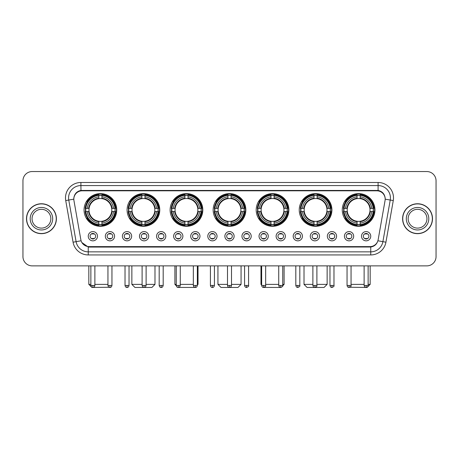 <?xml version="1.0" encoding="UTF-8"?>
<svg xmlns="http://www.w3.org/2000/svg" width="459" height="459" viewBox="0 0 459 459"><rect width="100%" height="100%" fill="white"/><g stroke="black" fill="none" stroke-linecap="round" stroke-linejoin="round"><path stroke-width="0.69" d="M256.197 209.952A16.34 16.34 0 0 0 272.537 226.293A16.34 16.34 0 0 0 288.877 209.952A16.34 16.34 0 0 0 272.537 193.618A16.34 16.34 0 0 0 256.197 209.952M127.086 209.952A16.34 16.34 0 0 0 143.426 226.293A16.34 16.34 0 0 0 159.766 209.952A16.34 16.34 0 0 0 143.426 193.618A16.34 16.34 0 0 0 127.086 209.952M170.123 209.952A16.34 16.34 0 0 0 186.463 226.293A16.34 16.34 0 0 0 202.803 209.952A16.34 16.34 0 0 0 186.463 193.618A16.34 16.34 0 0 0 170.123 209.952M213.16 209.952A16.34 16.34 0 0 0 229.5 226.293A16.34 16.34 0 0 0 245.84 209.952A16.34 16.34 0 0 0 229.5 193.618A16.34 16.34 0 0 0 213.16 209.952M299.234 209.952A16.34 16.34 0 0 0 315.574 226.293A16.34 16.34 0 0 0 331.914 209.952A16.34 16.34 0 0 0 315.574 193.618A16.34 16.34 0 0 0 299.234 209.952M342.271 209.952A16.34 16.34 0 0 0 358.611 226.293A16.34 16.34 0 0 0 374.946 209.952A16.34 16.34 0 0 0 358.611 193.618A16.34 16.34 0 0 0 342.271 209.952M84.054 209.952A16.34 16.34 0 0 0 100.389 226.293A16.34 16.34 0 0 0 116.729 209.952A16.34 16.34 0 0 0 100.389 193.618A16.34 16.34 0 0 0 84.054 209.952M114.572 236.219A4.624 4.624 0 0 1 109.948 240.843A4.624 4.624 0 0 1 105.323 236.219A4.624 4.624 0 0 1 109.948 231.594A4.624 4.624 0 0 1 114.572 236.219M107.171 236.219A2.777 2.777 0 0 0 109.948 238.996A2.777 2.777 0 0 0 112.725 236.219A2.777 2.777 0 0 0 109.948 233.447A2.777 2.777 0 0 0 107.171 236.219M131.653 236.219A4.624 4.624 0 0 1 127.028 240.843A4.624 4.624 0 0 1 122.404 236.219A4.624 4.624 0 0 1 127.028 231.594A4.624 4.624 0 0 1 131.653 236.219M124.251 236.219A2.777 2.777 0 0 0 127.028 238.996A2.777 2.777 0 0 0 129.799 236.219A2.777 2.777 0 0 0 127.028 233.447A2.777 2.777 0 0 0 124.251 236.219M148.727 236.219A4.624 4.624 0 0 1 144.103 240.843A4.624 4.624 0 0 1 139.479 236.219A4.624 4.624 0 0 1 144.103 231.594A4.624 4.624 0 0 1 148.727 236.219M141.332 236.219A2.777 2.777 0 0 0 144.103 238.996A2.777 2.777 0 0 0 146.88 236.219A2.777 2.777 0 0 0 144.103 233.447A2.777 2.777 0 0 0 141.332 236.219M165.808 236.219A4.624 4.624 0 0 1 161.184 240.843A4.624 4.624 0 0 1 156.559 236.219A4.624 4.624 0 0 1 161.184 231.594A4.624 4.624 0 0 1 165.808 236.219M158.412 236.219A2.777 2.777 0 0 0 161.184 238.996A2.777 2.777 0 0 0 163.961 236.219A2.777 2.777 0 0 0 161.184 233.447A2.777 2.777 0 0 0 158.412 236.219M182.889 236.219A4.624 4.624 0 0 1 178.264 240.843A4.624 4.624 0 0 1 173.64 236.219A4.624 4.624 0 0 1 178.264 231.594A4.624 4.624 0 0 1 182.889 236.219M175.487 236.219A2.777 2.777 0 0 0 178.264 238.996A2.777 2.777 0 0 0 181.035 236.219A2.777 2.777 0 0 0 178.264 233.447A2.777 2.777 0 0 0 175.487 236.219M199.969 236.219A4.624 4.624 0 0 1 195.345 240.843A4.624 4.624 0 0 1 190.72 236.219A4.624 4.624 0 0 1 195.345 231.594A4.624 4.624 0 0 1 199.969 236.219M192.568 236.219A2.777 2.777 0 0 0 195.345 238.996A2.777 2.777 0 0 0 198.116 236.219A2.777 2.777 0 0 0 195.345 233.447A2.777 2.777 0 0 0 192.568 236.219M217.044 236.219A4.624 4.624 0 0 1 212.419 240.843A4.624 4.624 0 0 1 207.795 236.219A4.624 4.624 0 0 1 212.419 231.594A4.624 4.624 0 0 1 217.044 236.219M209.648 236.219A2.777 2.777 0 0 0 212.419 238.996A2.777 2.777 0 0 0 215.196 236.219A2.777 2.777 0 0 0 212.419 233.447A2.777 2.777 0 0 0 209.648 236.219M234.124 236.219A4.624 4.624 0 0 1 229.5 240.843A4.624 4.624 0 0 1 224.876 236.219A4.624 4.624 0 0 1 229.5 231.594A4.624 4.624 0 0 1 234.124 236.219M226.723 236.219A2.777 2.777 0 0 0 229.5 238.996A2.777 2.777 0 0 0 232.277 236.219A2.777 2.777 0 0 0 229.5 233.447A2.777 2.777 0 0 0 226.723 236.219M251.205 236.219A4.624 4.624 0 0 1 246.581 240.843A4.624 4.624 0 0 1 241.956 236.219A4.624 4.624 0 0 1 246.581 231.594A4.624 4.624 0 0 1 251.205 236.219M243.804 236.219A2.777 2.777 0 0 0 246.581 238.996A2.777 2.777 0 0 0 249.352 236.219A2.777 2.777 0 0 0 246.581 233.447A2.777 2.777 0 0 0 243.804 236.219M268.28 236.219A4.624 4.624 0 0 1 263.655 240.843A4.624 4.624 0 0 1 259.031 236.219A4.624 4.624 0 0 1 263.655 231.594A4.624 4.624 0 0 1 268.28 236.219M260.884 236.219A2.777 2.777 0 0 0 263.655 238.996A2.777 2.777 0 0 0 266.432 236.219A2.777 2.777 0 0 0 263.655 233.447A2.777 2.777 0 0 0 260.884 236.219M285.36 236.219A4.624 4.624 0 0 1 280.736 240.843A4.624 4.624 0 0 1 276.111 236.219A4.624 4.624 0 0 1 280.736 231.594A4.624 4.624 0 0 1 285.36 236.219M277.965 236.219A2.777 2.777 0 0 0 280.736 238.996A2.777 2.777 0 0 0 283.513 236.219A2.777 2.777 0 0 0 280.736 233.447A2.777 2.777 0 0 0 277.965 236.219M302.441 236.219A4.624 4.624 0 0 1 297.816 240.843A4.624 4.624 0 0 1 293.192 236.219A4.624 4.624 0 0 1 297.816 231.594A4.624 4.624 0 0 1 302.441 236.219M295.039 236.219A2.777 2.777 0 0 0 297.816 238.996A2.777 2.777 0 0 0 300.588 236.219A2.777 2.777 0 0 0 297.816 233.447A2.777 2.777 0 0 0 295.039 236.219M319.521 236.219A4.624 4.624 0 0 1 314.897 240.843A4.624 4.624 0 0 1 310.273 236.219A4.624 4.624 0 0 1 314.897 231.594A4.624 4.624 0 0 1 319.521 236.219M312.12 236.219A2.777 2.777 0 0 0 314.897 238.996A2.777 2.777 0 0 0 317.668 236.219A2.777 2.777 0 0 0 314.897 233.447A2.777 2.777 0 0 0 312.12 236.219M336.596 236.219A4.624 4.624 0 0 1 331.972 240.843A4.624 4.624 0 0 1 327.347 236.219A4.624 4.624 0 0 1 331.972 231.594A4.624 4.624 0 0 1 336.596 236.219M329.201 236.219A2.777 2.777 0 0 0 331.972 238.996A2.777 2.777 0 0 0 334.749 236.219A2.777 2.777 0 0 0 331.972 233.447A2.777 2.777 0 0 0 329.201 236.219M353.677 236.219A4.624 4.624 0 0 1 349.052 240.843A4.624 4.624 0 0 1 344.428 236.219A4.624 4.624 0 0 1 349.052 231.594A4.624 4.624 0 0 1 353.677 236.219M346.275 236.219A2.777 2.777 0 0 0 349.052 238.996A2.777 2.777 0 0 0 351.829 236.219A2.777 2.777 0 0 0 349.052 233.447A2.777 2.777 0 0 0 346.275 236.219M370.757 236.219A4.624 4.624 0 0 1 366.133 240.843A4.624 4.624 0 0 1 361.508 236.219A4.624 4.624 0 0 1 366.133 231.594A4.624 4.624 0 0 1 370.757 236.219M363.356 236.219A2.777 2.777 0 0 0 366.133 238.996A2.777 2.777 0 0 0 368.904 236.219A2.777 2.777 0 0 0 366.133 233.447A2.777 2.777 0 0 0 363.356 236.219M97.492 236.219A4.624 4.624 0 0 1 92.867 240.843A4.624 4.624 0 0 1 88.243 236.219A4.624 4.624 0 0 1 92.867 231.594A4.624 4.624 0 0 1 97.492 236.219M90.096 236.219A2.777 2.777 0 0 0 92.867 238.996A2.777 2.777 0 0 0 95.644 236.219A2.777 2.777 0 0 0 92.867 233.447A2.777 2.777 0 0 0 90.096 236.219M73.945 200.577A8.325 8.325 0 0 1 82.138 190.812L376.862 190.812A8.325 8.325 0 0 1 385.055 200.577L378.153 239.73A8.325 8.325 0 0 1 369.954 246.609L89.046 246.609A8.325 8.325 0 0 1 80.847 239.73L73.945 200.577M85.517 211.496A14.952 14.952 0 0 1 85.517 208.415M343.739 211.496A14.952 14.952 0 0 1 343.739 208.415M300.702 211.496A14.952 14.952 0 0 1 300.702 208.415M214.628 211.496A14.952 14.952 0 0 1 214.628 208.415M171.591 211.496A14.952 14.952 0 0 1 171.591 208.415M128.554 211.496A14.952 14.952 0 0 1 128.554 208.415M257.665 211.496A14.952 14.952 0 0 1 257.665 208.415M26.496 218.708A14.952 14.952 0 0 0 41.448 233.66A14.952 14.952 0 0 0 56.4 218.708A14.952 14.952 0 0 0 41.448 203.756A14.952 14.952 0 0 0 26.496 218.708M402.6 218.708A14.952 14.952 0 0 0 417.552 233.66A14.952 14.952 0 0 0 432.504 218.708A14.952 14.952 0 0 0 417.552 203.756A14.952 14.952 0 0 0 402.6 218.708M73.853 197.904L73.83 199.149L73.853 197.904C74.496 193.801 76.848 191.317 80.904 190.439L378.096 190.439C382.146 191.311 384.499 193.796 385.147 197.904L385.17 199.149M80.904 182.487L378.096 182.487A15.417 15.417 0 0 1 393.271 200.577L385.933 242.197A15.417 15.417 0 0 1 370.752 254.934L88.248 254.934A15.417 15.417 0 0 1 73.067 242.197L65.729 200.577A15.417 15.417 0 0 1 80.904 182.487L80.904 185.568L378.096 185.568A12.33 12.33 0 0 1 390.236 200.044L382.898 241.658A12.33 12.33 0 0 1 370.752 251.853L88.248 251.853A12.33 12.33 0 0 1 76.102 241.658L68.764 200.044A12.33 12.33 0 0 1 80.904 185.568L80.973 190.428M76.074 192.969L78.288 191.294M78.363 191.254L80.514 190.508M370.752 254.934L370.752 247.017C374.418 246.408 376.787 244.326 377.866 240.774C376.793 244.326 374.424 246.403 370.752 247.017L89.207 247.074L88.248 247.017L81.754 242.45M384.321 194.977L385.147 197.904M436.05 180.789A9.249 9.249 0 0 0 426.801 171.546L32.199 171.546A9.249 9.249 0 0 0 22.95 180.789L22.95 256.627A9.249 9.249 0 0 0 32.199 265.876L426.801 265.876A9.249 9.249 0 0 0 436.05 256.627L436.05 180.789L436.05 256.627M377.9 240.78L382.898 241.658L390.236 200.044L393.271 200.577M22.95 180.789L22.95 256.627M426.801 171.546L32.199 171.546M32.199 265.876L426.801 265.876M50.846 218.708A9.398 9.398 0 0 0 41.448 209.315A9.398 9.398 0 0 0 32.05 218.708A9.398 9.398 0 0 0 41.448 228.106A9.398 9.398 0 0 0 50.846 218.708A9.398 9.398 0 0 1 41.448 228.106A9.398 9.398 0 0 1 32.05 218.708M56.245 218.708A14.797 14.797 0 0 0 41.448 203.911A14.797 14.797 0 0 0 26.651 218.708A14.797 14.797 0 0 0 41.448 233.511A14.797 14.797 0 0 0 56.245 218.708M426.95 218.708A9.398 9.398 0 0 0 417.552 209.315A9.398 9.398 0 0 0 408.154 218.708A9.398 9.398 0 0 0 417.552 228.106A9.398 9.398 0 0 0 426.95 218.708A9.398 9.398 0 0 1 417.552 228.106A9.398 9.398 0 0 1 408.154 218.708M432.349 218.708A14.797 14.797 0 0 0 417.552 203.911A14.797 14.797 0 0 0 402.755 218.708A14.797 14.797 0 0 0 417.552 233.511A14.797 14.797 0 0 0 432.349 218.708M109.07 287.254L91.915 287.454L88.828 284.373L90.865 284.373M94.875 284.373L107.945 284.373M111.692 211.496A11.406 11.406 0 0 0 101.932 198.655L101.932 198.196L101.932 198.655A11.406 11.406 0 0 0 89.086 211.496A11.406 11.406 0 0 0 111.692 211.496L112.151 211.496L111.692 211.496A11.406 11.406 0 0 1 101.932 221.255L101.932 223.12A13.254 13.254 0 0 0 113.557 211.496L115.605 211.496A15.29 15.29 0 0 1 101.932 225.168L101.932 224.549A14.677 14.677 0 0 0 114.985 211.496M85.827 211.496A14.642 14.642 0 0 1 85.827 208.415M101.932 195.391A14.642 14.642 0 0 0 98.851 195.391M114.951 208.415A14.642 14.642 0 0 1 114.951 211.496M115.605 208.415A15.29 15.29 0 0 0 101.932 194.742L101.932 195.362A14.677 14.677 0 0 1 114.985 208.415L115.605 208.415M85.179 211.496A15.29 15.29 0 0 0 98.851 225.168L98.851 224.549A14.677 14.677 0 0 1 85.799 211.496L85.179 211.496M114.985 208.415L113.557 208.415A13.254 13.254 0 0 0 101.932 196.791L101.932 195.362M101.932 224.549L101.932 223.12M85.799 211.496L87.227 211.496A13.254 13.254 0 0 0 98.851 223.12L98.851 224.549M101.932 196.791L101.932 198.196A11.859 11.859 0 0 1 112.151 208.415L113.557 208.415M113.557 211.496L112.151 211.496A11.859 11.859 0 0 1 101.932 221.714M98.851 223.12L98.851 221.255A11.406 11.406 0 0 1 89.086 211.496L87.227 211.496M111.692 208.415L112.151 208.415M101.932 224.514A14.642 14.642 0 0 1 98.851 224.514M98.851 194.742A15.29 15.29 0 0 0 85.179 208.415L85.799 208.415A14.677 14.677 0 0 1 98.851 195.362L98.851 194.742M98.851 195.362L98.851 196.791A13.254 13.254 0 0 0 87.227 208.415L85.799 208.415M98.851 198.655L98.851 196.791M87.227 208.415L88.633 208.415A11.859 11.859 0 0 1 98.851 198.196M98.851 221.255L98.851 221.714A11.859 11.859 0 0 1 88.633 211.496M87.566 201.633L86.688 201.633A16.031 16.031 0 0 1 116.42 209.952A16.031 16.031 0 0 1 86.688 218.277L87.566 218.277M146.111 284.373L154.987 284.373L151.906 287.454L134.952 287.454L131.865 284.373L142.101 284.373M154.729 211.496A11.406 11.406 0 0 0 144.969 198.655L144.969 198.196L144.969 198.655A11.406 11.406 0 0 0 132.123 211.496A11.406 11.406 0 0 0 154.729 211.496L155.182 211.496L154.729 211.496A11.406 11.406 0 0 1 144.969 221.255L144.969 223.12A13.254 13.254 0 0 0 156.594 211.496L158.642 211.496A15.29 15.29 0 0 1 144.969 225.168L144.969 224.549A14.677 14.677 0 0 0 158.022 211.496M128.864 211.496A14.642 14.642 0 0 1 128.864 208.415M144.969 195.391A14.642 14.642 0 0 0 141.888 195.391M157.988 208.415A14.642 14.642 0 0 1 157.988 211.496M158.642 208.415A15.29 15.29 0 0 0 144.969 194.742L144.969 195.362A14.677 14.677 0 0 1 158.022 208.415L158.642 208.415M128.216 211.496A15.29 15.29 0 0 0 141.888 225.168L141.888 224.549A14.677 14.677 0 0 1 128.836 211.496L128.216 211.496M158.022 208.415L156.594 208.415A13.254 13.254 0 0 0 144.969 196.791L144.969 195.362M144.969 224.549L144.969 223.12M128.836 211.496L130.258 211.496A13.254 13.254 0 0 0 141.888 223.12L141.888 224.549M144.969 196.791L144.969 198.196A11.859 11.859 0 0 1 155.182 208.415L156.594 208.415M156.594 211.496L155.182 211.496A11.859 11.859 0 0 1 144.969 221.714M141.888 223.12L141.888 221.255A11.406 11.406 0 0 1 132.123 211.496L130.258 211.496M154.729 208.415L155.182 208.415M144.969 224.514A14.642 14.642 0 0 1 141.888 224.514M141.888 194.742A15.29 15.29 0 0 0 128.216 208.415L128.836 208.415A14.677 14.677 0 0 1 141.888 195.362L141.888 194.742M141.888 195.362L141.888 196.791A13.254 13.254 0 0 0 130.258 208.415L128.836 208.415M141.888 198.655L141.888 196.791M130.258 208.415L131.67 208.415A11.859 11.859 0 0 1 141.888 198.196M141.888 221.255L141.888 221.714A11.859 11.859 0 0 1 131.67 211.496M130.603 201.633L129.725 201.633A16.031 16.031 0 0 1 159.457 209.952A16.031 16.031 0 0 1 129.725 218.277L130.603 218.277M194.977 287.426L177.966 287.437M180.267 284.373L193.337 284.373M197.347 284.373L198.024 284.373L197.347 285.05M197.766 211.496A11.406 11.406 0 0 0 188.006 198.655L188.006 198.196L188.006 198.655A11.406 11.406 0 0 0 175.16 211.496A11.406 11.406 0 0 0 197.766 211.496L198.219 211.496L197.766 211.496A11.406 11.406 0 0 1 188.006 221.255L188.006 223.12A13.254 13.254 0 0 0 199.631 211.496L201.679 211.496A15.29 15.29 0 0 1 188.006 225.168L188.006 224.549A14.677 14.677 0 0 0 201.059 211.496M171.901 211.496A14.642 14.642 0 0 1 171.901 208.415M188.006 195.391A14.642 14.642 0 0 0 184.92 195.391M201.025 208.415A14.642 14.642 0 0 1 201.025 211.496M201.679 208.415A15.29 15.29 0 0 0 188.006 194.742L188.006 195.362A14.677 14.677 0 0 1 201.059 208.415L201.679 208.415M171.253 211.496A15.29 15.29 0 0 0 184.92 225.168L184.92 224.549A14.677 14.677 0 0 1 171.873 211.496L171.253 211.496M201.059 208.415L199.631 208.415A13.254 13.254 0 0 0 188.006 196.791L188.006 195.362M188.006 224.549L188.006 223.12M171.873 211.496L173.295 211.496A13.254 13.254 0 0 0 184.92 223.12L184.92 224.549M188.006 196.791L188.006 198.196A11.859 11.859 0 0 1 198.219 208.415L199.631 208.415M199.631 211.496L198.219 211.496A11.859 11.859 0 0 1 188.006 221.714M184.92 223.12L184.92 221.255A11.406 11.406 0 0 1 175.16 211.496L173.295 211.496M197.766 208.415L198.219 208.415M188.006 224.514A14.642 14.642 0 0 1 184.92 224.514M184.92 194.742A15.29 15.29 0 0 0 171.253 208.415L171.873 208.415A14.677 14.677 0 0 1 184.92 195.362L184.92 194.742M184.92 195.362L184.92 196.791A13.254 13.254 0 0 0 173.295 208.415L171.873 208.415M184.92 198.655L184.92 196.791M173.295 208.415L174.707 208.415A11.859 11.859 0 0 1 184.92 198.196M184.92 221.255L184.92 221.714A11.859 11.859 0 0 1 174.707 211.496M174.902 265.876L174.902 284.373L176.262 284.373M173.634 201.633L172.762 201.633A16.031 16.031 0 0 1 202.494 209.952A16.031 16.031 0 0 1 172.762 218.277L173.634 218.277M231.502 284.373L241.061 284.373L237.98 287.454L221.02 287.454L217.939 284.373L227.498 284.373M240.803 211.496A11.406 11.406 0 0 0 231.043 198.655L231.043 198.196L231.043 198.655A11.406 11.406 0 0 0 218.197 211.496A11.406 11.406 0 0 0 240.803 211.496L241.256 211.496L240.803 211.496A11.406 11.406 0 0 1 231.043 221.255L231.043 223.12A13.254 13.254 0 0 0 242.668 211.496L244.71 211.496A15.29 15.29 0 0 1 231.043 225.168L231.043 224.549A14.677 14.677 0 0 0 244.09 211.496M214.938 211.496A14.642 14.642 0 0 1 214.938 208.415M231.043 195.391A14.642 14.642 0 0 0 227.957 195.391M244.062 208.415A14.642 14.642 0 0 1 244.062 211.496M244.71 208.415A15.29 15.29 0 0 0 231.043 194.742L231.043 195.362A14.677 14.677 0 0 1 244.09 208.415L244.71 208.415M214.29 211.496A15.29 15.29 0 0 0 227.957 225.168L227.957 224.549A14.677 14.677 0 0 1 214.91 211.496L214.29 211.496M244.09 208.415L242.668 208.415A13.254 13.254 0 0 0 231.043 196.791L231.043 195.362M231.043 224.549L231.043 223.12M214.91 211.496L216.332 211.496A13.254 13.254 0 0 0 227.957 223.12L227.957 224.549M231.043 196.791L231.043 198.196A11.859 11.859 0 0 1 241.256 208.415L242.668 208.415M242.668 211.496L241.256 211.496A11.859 11.859 0 0 1 231.043 221.714M227.957 223.12L227.957 221.255A11.406 11.406 0 0 1 218.197 211.496L216.332 211.496M240.803 208.415L241.256 208.415M231.043 224.514A14.642 14.642 0 0 1 227.957 224.514M227.957 194.742A15.29 15.29 0 0 0 214.29 208.415L214.91 208.415A14.677 14.677 0 0 1 227.957 195.362L227.957 194.742M227.957 195.362L227.957 196.791A13.254 13.254 0 0 0 216.332 208.415L214.91 208.415M227.957 198.655L227.957 196.791M216.332 208.415L217.744 208.415A11.859 11.859 0 0 1 227.957 198.196M227.957 221.255L227.957 221.714A11.859 11.859 0 0 1 217.744 211.496M216.671 201.633L215.799 201.633A16.031 16.031 0 0 1 245.531 209.952A16.031 16.031 0 0 1 215.799 218.277L216.671 218.277M281.017 287.454L264.023 287.426M265.663 284.373L278.733 284.373M282.738 284.373L284.098 284.373L282.715 285.756M283.84 211.496A11.406 11.406 0 0 0 274.08 198.655L274.08 198.196L274.08 198.655A11.406 11.406 0 0 0 261.234 211.496A11.406 11.406 0 0 0 283.84 211.496L284.293 211.496L283.84 211.496A11.406 11.406 0 0 1 274.08 221.255L274.08 223.12A13.254 13.254 0 0 0 285.705 211.496L287.747 211.496A15.29 15.29 0 0 1 274.08 225.168L274.08 224.549A14.677 14.677 0 0 0 287.127 211.496M257.975 211.496A14.642 14.642 0 0 1 257.975 208.415M274.08 195.391A14.642 14.642 0 0 0 270.994 195.391M287.099 208.415A14.642 14.642 0 0 1 287.099 211.496M287.747 208.415A15.29 15.29 0 0 0 274.08 194.742L274.08 195.362A14.677 14.677 0 0 1 287.127 208.415L287.747 208.415M257.321 211.496A15.29 15.29 0 0 0 270.994 225.168L270.994 224.549A14.677 14.677 0 0 1 257.941 211.496L257.321 211.496M287.127 208.415L285.705 208.415A13.254 13.254 0 0 0 274.08 196.791L274.08 195.362M274.08 224.549L274.08 223.12M257.941 211.496L259.369 211.496A13.254 13.254 0 0 0 270.994 223.12L270.994 224.549M274.08 196.791L274.08 198.196A11.859 11.859 0 0 1 284.293 208.415L285.705 208.415M285.705 211.496L284.293 211.496A11.859 11.859 0 0 1 274.08 221.714M270.994 223.12L270.994 221.255A11.406 11.406 0 0 1 261.234 211.496L259.369 211.496M283.84 208.415L284.293 208.415M274.08 224.514A14.642 14.642 0 0 1 270.994 224.514M270.994 194.742A15.29 15.29 0 0 0 257.321 208.415L257.941 208.415A14.677 14.677 0 0 1 270.994 195.362L270.994 194.742M270.994 195.362L270.994 196.791A13.254 13.254 0 0 0 259.369 208.415L257.941 208.415M270.994 198.655L270.994 196.791M259.369 208.415L260.781 208.415A11.859 11.859 0 0 1 270.994 198.196M270.994 221.255L270.994 221.714A11.859 11.859 0 0 1 260.781 211.496M260.976 265.876L260.976 284.373L261.653 284.373M259.708 201.633L258.836 201.633A16.031 16.031 0 0 1 288.568 209.952A16.031 16.031 0 0 1 258.836 218.277L259.708 218.277M316.899 284.373L327.135 284.373L324.048 287.454L307.094 287.454L304.013 284.373L312.889 284.373M326.877 211.496A11.406 11.406 0 0 0 317.112 198.655L317.112 198.196L317.112 198.655A11.406 11.406 0 0 0 304.271 211.496A11.406 11.406 0 0 0 326.877 211.496L327.33 211.496L326.877 211.496A11.406 11.406 0 0 1 317.112 221.255L317.112 223.12A13.254 13.254 0 0 0 328.742 211.496L330.784 211.496A15.29 15.29 0 0 1 317.112 225.168L317.112 224.549A14.677 14.677 0 0 0 330.164 211.496M301.012 211.496A14.642 14.642 0 0 1 301.012 208.415M317.112 195.391A14.642 14.642 0 0 0 314.031 195.391M330.136 208.415A14.642 14.642 0 0 1 330.136 211.496M330.784 208.415A15.29 15.29 0 0 0 317.112 194.742L317.112 195.362A14.677 14.677 0 0 1 330.164 208.415L330.784 208.415M300.358 211.496A15.29 15.29 0 0 0 314.031 225.168L314.031 224.549A14.677 14.677 0 0 1 300.978 211.496L300.358 211.496M330.164 208.415L328.742 208.415A13.254 13.254 0 0 0 317.112 196.791L317.112 195.362M317.112 224.549L317.112 223.12M300.978 211.496L302.406 211.496A13.254 13.254 0 0 0 314.031 223.12L314.031 224.549M317.112 196.791L317.112 198.196A11.859 11.859 0 0 1 327.33 208.415L328.742 208.415M328.742 211.496L327.33 211.496A11.859 11.859 0 0 1 317.112 221.714M314.031 223.12L314.031 221.255A11.406 11.406 0 0 1 304.271 211.496L302.406 211.496M326.877 208.415L327.33 208.415M317.112 224.514A14.642 14.642 0 0 1 314.031 224.514M314.031 194.742A15.29 15.29 0 0 0 300.358 208.415L300.978 208.415A14.677 14.677 0 0 1 314.031 195.362L314.031 194.742M314.031 195.362L314.031 196.791A13.254 13.254 0 0 0 302.406 208.415L300.978 208.415M314.031 198.655L314.031 196.791M302.406 208.415L303.818 208.415A11.859 11.859 0 0 1 314.031 198.196M314.031 221.255L314.031 221.714A11.859 11.859 0 0 1 303.818 211.496M302.745 201.633L301.873 201.633A16.031 16.031 0 0 1 331.605 209.952A16.031 16.031 0 0 1 301.873 218.277L302.745 218.277M368.135 284.373L370.172 284.373L367.085 287.454L349.93 287.254M351.055 284.373L364.125 284.373M369.914 211.496A11.406 11.406 0 0 0 360.149 198.655L360.149 198.196L360.149 198.655A11.406 11.406 0 0 0 347.308 211.496A11.406 11.406 0 0 0 369.914 211.496L370.367 211.496L369.914 211.496A11.406 11.406 0 0 1 360.149 221.255L360.149 223.12A13.254 13.254 0 0 0 371.773 211.496L373.821 211.496A15.29 15.29 0 0 1 360.149 225.168L360.149 224.549A14.677 14.677 0 0 0 373.201 211.496M344.049 211.496A14.642 14.642 0 0 1 344.049 208.415M360.149 195.391A14.642 14.642 0 0 0 357.068 195.391M373.173 208.415A14.642 14.642 0 0 1 373.173 211.496M373.821 208.415A15.29 15.29 0 0 0 360.149 194.742L360.149 195.362A14.677 14.677 0 0 1 373.201 208.415L373.821 208.415M343.395 211.496A15.29 15.29 0 0 0 357.068 225.168L357.068 224.549A14.677 14.677 0 0 1 344.015 211.496L343.395 211.496M373.201 208.415L371.773 208.415A13.254 13.254 0 0 0 360.149 196.791L360.149 195.362M360.149 224.549L360.149 223.12M344.015 211.496L345.443 211.496A13.254 13.254 0 0 0 357.068 223.12L357.068 224.549M360.149 196.791L360.149 198.196A11.859 11.859 0 0 1 370.367 208.415L371.773 208.415M371.773 211.496L370.367 211.496A11.859 11.859 0 0 1 360.149 221.714M357.068 223.12L357.068 221.255A11.406 11.406 0 0 1 347.308 211.496L345.443 211.496M369.914 208.415L370.367 208.415M360.149 224.514A14.642 14.642 0 0 1 357.068 224.514M357.068 194.742A15.29 15.29 0 0 0 343.395 208.415L344.015 208.415A14.677 14.677 0 0 1 357.068 195.362L357.068 194.742M357.068 195.362L357.068 196.791A13.254 13.254 0 0 0 345.443 208.415L344.015 208.415M357.068 198.655L357.068 196.791M345.443 208.415L346.849 208.415A11.859 11.859 0 0 1 357.068 198.196M357.068 221.255L357.068 221.714A11.859 11.859 0 0 1 346.849 211.496M345.782 201.633L344.91 201.633A16.031 16.031 0 0 1 374.642 209.952A16.031 16.031 0 0 1 344.91 218.277L345.782 218.277M91.943 238.835L91.943 238.399A2.364 2.364 0 0 0 93.791 238.399L93.791 238.835M93.791 233.602L93.791 234.044A2.364 2.364 0 0 0 91.943 234.044L91.943 233.602M109.024 238.835L109.024 238.399A2.364 2.364 0 0 0 110.871 238.399L110.871 238.835M110.871 233.602L110.871 234.044A2.364 2.364 0 0 0 109.024 234.044L109.024 233.602M126.105 238.835L126.105 238.399A2.364 2.364 0 0 0 127.952 238.399L127.952 238.835M127.952 233.602L127.952 234.044A2.364 2.364 0 0 0 126.105 234.044L126.105 233.602M143.179 238.835L143.179 238.399A2.364 2.364 0 0 0 145.033 238.399L145.033 238.835M145.033 233.602L145.033 234.044A2.364 2.364 0 0 0 143.179 234.044L143.179 233.602M160.26 238.835L160.26 238.399A2.364 2.364 0 0 0 162.107 238.399L162.107 238.835M162.107 233.602L162.107 234.044A2.364 2.364 0 0 0 160.26 234.044L160.26 233.602M177.34 238.835L177.34 238.399A2.364 2.364 0 0 0 179.188 238.399L179.188 238.835M179.188 233.602L179.188 234.044A2.364 2.364 0 0 0 177.34 234.044L177.34 233.602M194.415 238.835L194.415 238.399A2.364 2.364 0 0 0 196.268 238.399L196.268 238.835M196.268 233.602L196.268 234.044A2.364 2.364 0 0 0 194.415 234.044L194.415 233.602M211.496 238.835L211.496 238.399A2.364 2.364 0 0 0 213.343 238.399L213.343 238.835M213.343 233.602L213.343 234.044A2.364 2.364 0 0 0 211.496 234.044L211.496 233.602M228.576 238.835L228.576 238.399A2.364 2.364 0 0 0 230.424 238.399L230.424 238.835M230.424 233.602L230.424 234.044A2.364 2.364 0 0 0 228.576 234.044L228.576 233.602M245.657 238.835L245.657 238.399A2.364 2.364 0 0 0 247.504 238.399L247.504 238.835M247.504 233.602L247.504 234.044A2.364 2.364 0 0 0 245.657 234.044L245.657 233.602M262.732 238.835L262.732 238.399A2.364 2.364 0 0 0 264.585 238.399L264.585 238.835M264.585 233.602L264.585 234.044A2.364 2.364 0 0 0 262.732 234.044L262.732 233.602M279.812 238.835L279.812 238.399A2.364 2.364 0 0 0 281.66 238.399L281.66 238.835M281.66 233.602L281.66 234.044A2.364 2.364 0 0 0 279.812 234.044L279.812 233.602M296.893 238.835L296.893 238.399A2.364 2.364 0 0 0 298.74 238.399L298.74 238.835M298.74 233.602L298.74 234.044A2.364 2.364 0 0 0 296.893 234.044L296.893 233.602M313.967 238.835L313.967 238.399A2.364 2.364 0 0 0 315.821 238.399L315.821 238.835M315.821 233.602L315.821 234.044A2.364 2.364 0 0 0 313.967 234.044L313.967 233.602M331.048 238.835L331.048 238.399A2.364 2.364 0 0 0 332.895 238.399L332.895 238.835M332.895 233.602L332.895 234.044A2.364 2.364 0 0 0 331.048 234.044L331.048 233.602M348.129 238.835L348.129 238.399A2.364 2.364 0 0 0 349.976 238.399L349.976 238.835M349.976 233.602L349.976 234.044A2.364 2.364 0 0 0 348.129 234.044L348.129 233.602M365.209 238.835L365.209 238.399A2.364 2.364 0 0 0 367.057 238.399L367.057 238.835M367.057 233.602L367.057 234.044A2.364 2.364 0 0 0 365.209 234.044L365.209 233.602M378.096 182.487L378.096 190.439M65.729 200.577L68.764 200.044A12.33 12.33 0 0 1 68.575 197.904M68.764 200.044L73.819 199.149M88.248 254.934L88.248 247.017M73.067 242.197L81.1 240.78M385.181 199.149L390.236 200.044M382.898 241.658L385.933 242.197M52.693 218.708A11.245 11.245 0 0 0 41.448 207.462A11.245 11.245 0 0 0 30.202 218.708A11.245 11.245 0 0 0 41.448 229.959A11.245 11.245 0 0 0 52.693 218.708M428.798 218.708A11.245 11.245 0 0 0 417.552 207.462A11.245 11.245 0 0 0 406.307 218.708A11.245 11.245 0 0 0 417.552 229.959A11.245 11.245 0 0 0 428.798 218.708M98.851 224.658A14.78 14.78 0 0 0 101.932 224.658M115.094 211.496A14.78 14.78 0 0 0 115.094 208.415M101.932 195.253A14.78 14.78 0 0 0 98.851 195.253M141.888 224.658A14.78 14.78 0 0 0 144.969 224.658M158.126 211.496A14.78 14.78 0 0 0 158.126 208.415M144.969 195.253A14.78 14.78 0 0 0 141.888 195.253M184.92 224.658A14.78 14.78 0 0 0 188.006 224.658M201.162 211.496A14.78 14.78 0 0 0 201.162 208.415M188.006 195.253A14.78 14.78 0 0 0 184.92 195.253M227.957 224.658A14.78 14.78 0 0 0 231.043 224.658M244.199 211.496A14.78 14.78 0 0 0 244.199 208.415M231.043 195.253A14.78 14.78 0 0 0 227.957 195.253M270.994 224.658A14.78 14.78 0 0 0 274.08 224.658M287.236 211.496A14.78 14.78 0 0 0 287.236 208.415M274.08 195.253A14.78 14.78 0 0 0 270.994 195.253M314.031 224.658A14.78 14.78 0 0 0 317.112 224.658M330.273 211.496A14.78 14.78 0 0 0 330.273 208.415M317.112 195.253A14.78 14.78 0 0 0 314.031 195.253M357.068 224.658A14.78 14.78 0 0 0 360.149 224.658M373.31 211.496A14.78 14.78 0 0 0 373.31 208.415M360.149 195.253A14.78 14.78 0 0 0 357.068 195.253M92.867 285.452L90.865 285.452C91.215 286.881 91.88 287.552 92.867 287.454L92.867 285.452L94.875 285.452L94.875 265.876M109.948 285.452L107.945 285.452C108.295 286.881 108.961 287.552 109.948 287.454L109.948 285.452L111.95 285.452L111.95 265.876M127.028 285.452L125.02 285.452C125.37 286.881 126.041 287.552 127.028 287.454L127.028 285.452L129.031 285.452L129.031 265.876M144.103 285.452L142.101 285.452C142.451 286.881 143.122 287.552 144.103 287.454L144.103 285.452L146.111 285.452L146.111 265.876M161.184 285.452L159.181 285.452C159.531 286.881 160.197 287.552 161.184 287.454L161.184 285.452L163.186 285.452L163.186 265.876M178.264 285.452L176.262 285.452C176.612 286.881 177.277 287.552 178.264 287.454L178.264 285.452L180.267 285.452L180.267 265.876M195.345 285.452L193.337 285.452C193.687 286.881 194.358 287.552 195.345 287.454L195.345 285.452L197.347 285.452L197.347 265.876M212.419 285.452L210.417 285.452C210.767 286.881 211.433 287.552 212.419 287.454L212.419 285.452L214.428 285.452L214.428 265.876M229.5 285.452L227.498 285.452C227.848 286.881 228.513 287.552 229.5 287.454L229.5 285.452L231.502 285.452L231.502 265.876M246.581 285.452L244.572 285.452C244.922 286.881 245.594 287.552 246.581 287.454L246.581 285.452L248.583 285.452L248.583 265.876M263.655 285.452L261.653 285.452C262.003 286.881 262.674 287.552 263.655 287.454L263.655 285.452L265.663 285.452L265.663 265.876M280.736 285.452L278.733 285.452C279.083 286.881 279.749 287.552 280.736 287.454L280.736 285.452L282.738 285.452L282.738 265.876M297.816 285.452L295.814 285.452C296.164 286.881 296.83 287.552 297.816 287.454L297.816 285.452L299.819 285.452L299.819 265.876M314.897 285.452L312.889 285.452C313.239 286.881 313.91 287.552 314.897 287.454L314.897 285.452L316.899 285.452L316.899 265.876M331.972 285.452L329.969 285.452C330.319 286.881 330.985 287.552 331.972 287.454L331.972 285.452L333.98 285.452L333.98 265.876M349.052 285.452L347.05 285.452C347.4 286.881 348.065 287.552 349.052 287.454L349.052 285.452L351.055 285.452L351.055 265.876M366.133 285.452L364.125 285.452C364.475 286.881 365.146 287.552 366.133 287.454L366.133 285.452L368.135 285.452L368.135 265.876M88.828 265.876L88.828 284.373M154.987 265.876L154.987 284.373M131.865 265.876L131.865 284.373M198.024 265.876L198.024 284.373M176.285 285.756L174.902 284.373M241.061 265.876L241.061 284.373M217.939 265.876L217.939 284.373M284.098 265.876L284.098 284.373M261.653 285.05L260.976 284.373M327.135 265.876L327.135 284.373M304.013 265.876L304.013 284.373M370.172 265.876L370.172 284.373M90.865 285.452L90.865 265.876M94.875 285.452C94.525 286.881 93.854 287.552 92.867 287.454M107.945 285.452L107.945 265.876M111.95 285.452C111.6 286.881 110.935 287.552 109.948 287.454M125.02 285.452L125.02 265.876M129.031 285.452C128.681 286.881 128.015 287.552 127.028 287.454M142.101 285.452L142.101 265.876M146.111 285.452C145.761 286.881 145.09 287.552 144.103 287.454M159.181 285.452L159.181 265.876M163.186 285.452C162.836 286.881 162.17 287.552 161.184 287.454M176.262 285.452L176.262 265.876M180.267 285.452C179.917 286.881 179.251 287.552 178.264 287.454M193.337 285.452L193.337 265.876M197.347 285.452C196.997 286.881 196.326 287.552 195.345 287.454M210.417 285.452L210.417 265.876M214.428 285.452C214.078 286.881 213.406 287.552 212.419 287.454M227.498 285.452L227.498 265.876M231.502 285.452C231.152 286.881 230.487 287.552 229.5 287.454M244.572 285.452L244.572 265.876M248.583 285.452C248.99 286.095 248.319 286.76 246.581 287.454M261.653 285.452L261.653 265.876M265.663 285.452C266.071 286.095 265.4 286.76 263.655 287.454M278.733 285.452L278.733 265.876M282.738 285.452C283.146 286.095 282.48 286.76 280.736 287.454M295.814 285.452L295.814 265.876M299.819 285.452C300.226 286.095 299.561 286.76 297.816 287.454M312.889 285.452L312.889 265.876M316.899 285.452C317.307 286.095 316.635 286.76 314.897 287.454M329.969 285.452L329.969 265.876M333.98 285.452C334.381 286.095 333.716 286.76 331.972 287.454M347.05 285.452L347.05 265.876M351.055 285.452C351.462 286.095 350.796 286.76 349.052 287.454M364.125 285.452L364.125 265.876M368.135 285.452C368.543 286.095 367.871 286.76 366.133 287.454"/></g></svg>
